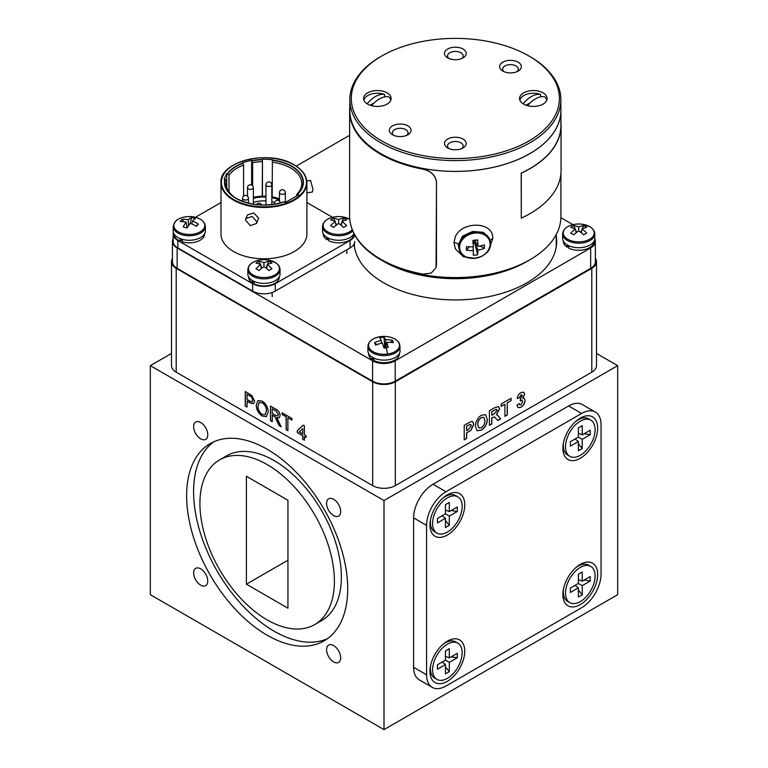 <?xml version="1.0" encoding="UTF-8"?>
<svg xmlns="http://www.w3.org/2000/svg" width="768" height="768" viewBox="0 0 768 768"><rect width="100%" height="100%" fill="white"/><g stroke="black" fill="none" stroke-linecap="round" stroke-linejoin="round"><path stroke-width="1.15" d="M333.706 218.189A24.97 20.275 -109.3 0 0 332.131 218.995A24.97 20.275 -109.3 0 0 330.634 219.965A26.314 13.584 55.2 0 1 335.328 221.558A26.314 16.646 114.7 0 0 330.634 225.629A24.97 2.208 -146.4 0 1 333.706 227.405A26.314 13.584 -55.2 0 1 338.621 223.459L338.621 219.658A26.314 16.646 -114.7 0 0 333.706 218.189L335.069 221.443M335.328 221.558L336 225.398M338.621 223.459A26.314 13.584 55.2 0 1 343.526 227.405A24.97 2.208 146.4 0 1 345.101 226.483A24.97 2.208 146.4 0 1 346.598 225.629A26.314 16.646 -114.7 0 0 341.914 221.558A26.314 13.584 -55.2 0 1 346.598 219.965A24.97 20.275 109.3 0 0 343.526 218.189A26.314 16.646 114.7 0 0 338.621 219.658M341.914 221.558L341.242 225.398M343.526 218.189L342.163 221.443M341.77 222.394L340.685 224.966M335.472 222.394L336.547 224.966M352.733 230.918A16.08 9.283 0 0 1 327.245 233.03A16.08 9.283 0 0 1 322.531 226.474L322.531 230.986A16.08 9.283 0 0 0 327.245 237.552A16.08 9.283 0 0 0 354 233.683M445.459 513.85L449.299 516.077L449.299 525.302L445.459 527.52L445.459 518.294L437.462 522.912L437.462 518.467L445.459 513.85L445.459 504.624L449.299 502.406L449.299 511.632L445.459 510.029M449.299 525.302L445.459 520.522M445.459 518.294L442.147 515.76M449.299 511.632L457.296 507.014L457.296 511.459L451.229 510.518M457.843 496.838A20.928 12.086 120 0 0 447.379 497.875A20.928 12.086 120 0 0 433.699 516.317A20.928 12.086 120 0 0 436.915 533.088A20.928 12.086 120 0 0 447.379 532.051A20.928 12.086 120 0 0 461.05 513.61A20.928 12.086 120 0 0 457.843 496.838L455.635 495.562A20.928 12.086 120 0 0 445.171 496.598A20.928 12.086 120 0 0 442.771 498.211M457.296 511.459L449.299 516.077M430.57 519.35A20.928 12.086 120 0 0 434.707 531.811L436.915 533.088M578.381 437.107L582.23 439.325L582.23 448.56L578.381 450.778L578.381 441.542L570.384 446.16L570.384 441.725L578.381 437.107L578.381 427.872L582.23 425.654L582.23 434.89L578.381 433.286M582.23 448.56L578.381 443.779M578.381 441.542L575.078 439.018M582.23 434.89L590.227 430.272L590.227 434.707L584.16 433.776M590.765 420.096A20.928 12.086 120 0 0 580.301 421.133A20.928 12.086 120 0 0 566.63 439.574A20.928 12.086 120 0 0 569.837 456.346A20.928 12.086 120 0 0 580.301 455.309A20.928 12.086 120 0 0 593.981 436.867A20.928 12.086 120 0 0 590.765 420.096L588.566 418.819A20.928 12.086 120 0 0 578.102 419.856A20.928 12.086 120 0 0 575.693 421.469M590.227 434.707L582.23 439.325M563.501 442.598A20.928 12.086 120 0 0 567.638 455.069L569.837 456.346M573.811 225.629A24.97 20.275 -109.3 0 0 572.237 226.426A24.97 20.275 -109.3 0 0 570.739 227.405A26.314 13.584 55.2 0 1 575.424 228.998A26.314 16.646 114.7 0 0 570.739 233.069A24.97 2.208 -146.4 0 1 573.811 234.845A26.314 13.584 -55.2 0 1 578.717 230.899L578.717 227.098A26.314 16.646 -114.7 0 0 573.811 225.629L575.174 228.874M575.424 228.998L576.106 232.838M578.717 230.899A26.314 13.584 55.2 0 1 583.632 234.845A24.97 2.208 146.4 0 1 585.206 233.923A24.97 2.208 146.4 0 1 586.704 233.069A26.314 16.646 -114.7 0 0 582.019 228.998A26.314 13.584 -55.2 0 1 586.704 227.405A24.97 20.275 109.3 0 0 583.632 225.629A26.314 16.646 114.7 0 0 578.717 227.098M582.019 228.998L581.338 232.838M583.632 225.629L582.269 228.874M581.866 229.824L580.79 232.397M575.568 229.824L576.653 232.397M562.637 233.904L562.637 238.416A16.08 9.283 0 0 0 567.35 244.982A16.08 9.283 0 0 0 584.87 246.998A16.08 9.283 0 0 0 594.806 238.416L594.806 233.904C594.739 231.043 593.069 228.634 589.786 226.666L582.326 224.246A15.475 8.938 0 0 0 575.117 224.246A15.475 8.938 0 0 0 567.773 226.618A15.475 8.938 0 0 0 567.773 239.251A15.475 8.938 0 0 0 589.661 239.251A15.475 8.938 0 0 0 589.661 226.618A15.475 8.938 0 0 0 582.326 224.246A26.323 26.323 0 0 0 575.117 224.246C567.283 225.648 563.117 228.864 562.637 233.904A16.08 9.283 0 0 0 567.35 240.47A16.08 9.283 0 0 0 584.87 242.486A16.08 9.283 0 0 0 594.806 233.904M568.752 245.702L568.752 248.16A15.35 8.861 0 0 0 585.149 249.466A15.35 8.861 0 0 0 594.067 241.421L594.067 241.19M567.053 244.81L567.053 247.171L568.752 246.336M563.376 241.19L563.376 241.421A15.35 8.861 0 0 0 567.053 247.171M413.597 667.306L426.576 674.794A27.466 15.859 120 0 0 432.269 687.37L419.29 679.872A27.466 15.859 -60 0 1 413.597 667.306L413.597 517.882A27.466 15.859 -60 0 1 433.018 484.253L568.646 405.946A27.466 15.859 -60 0 1 582.384 404.582L595.363 412.08A27.466 15.859 120 0 0 581.626 413.443L568.646 405.946M433.018 484.253L445.997 491.741A27.466 15.859 120 0 0 426.576 525.379L413.597 517.882M432.269 687.37A27.466 15.859 120 0 0 445.997 686.006L581.626 607.709A27.466 15.859 120 0 0 601.046 574.07L601.046 424.656A27.466 15.859 120 0 0 595.363 412.08M464.746 504.902A24.605 14.198 120 0 0 443.606 497.491A24.605 14.198 120 0 0 430.358 520.435A24.605 14.198 120 0 0 429.955 524.995A24.605 14.198 120 0 0 447.35 535.037A24.605 14.198 120 0 0 464.746 504.902M597.677 428.16A24.605 14.198 120 0 0 576.538 420.749A24.605 14.198 120 0 0 563.29 443.683A24.605 14.198 120 0 0 562.886 448.243A24.605 14.198 120 0 0 580.282 458.285A24.605 14.198 120 0 0 597.677 428.16M597.677 574.454A24.605 14.198 120 0 0 576.538 567.043A24.605 14.198 120 0 0 563.29 589.987A24.605 14.198 120 0 0 562.886 594.547A24.605 14.198 120 0 0 580.282 604.589A24.605 14.198 120 0 0 597.677 574.454M464.746 651.206A24.605 14.198 120 0 0 443.606 643.795A24.605 14.198 120 0 0 430.358 666.73A24.605 14.198 120 0 0 429.955 671.29A24.605 14.198 120 0 0 447.35 681.331A24.605 14.198 120 0 0 464.746 651.206M445.997 491.741L581.626 413.443M426.576 674.794L426.576 525.379M262.234 402.806L259.229 402.49L258.019 406.368C258.048 409.699 259.44 412.358 262.214 414.365L265.094 414.682L266.419 411.014C266.448 407.626 265.046 404.89 262.234 402.806L259.277 402.461M272.237 408.768L272.237 413.434L275.606 415.382L277.795 415.968L278.371 414.605L275.99 410.938L272.237 408.768L275.99 410.938M299.27 431.837L302.765 433.862L302.765 428.621L299.27 431.837M265.152 414.653L266.419 411.014M266.525 410.957C266.554 407.568 265.152 404.832 262.339 402.749M266.477 416.544L262.32 415.987C258.557 413.386 256.56 409.814 256.349 405.264L258.067 400.579M268.195 412.061L266.419 416.573L262.214 416.045C258.451 413.443 256.454 409.872 256.243 405.322L258.01 400.608L262.224 401.126C266.074 403.795 268.07 407.443 268.195 412.061M277.853 415.93L278.371 414.605M278.477 414.538L276.096 410.88M272.237 421.517L270.557 420.557L270.557 406.128M281.117 426.653L279.245 425.568L275.03 416.678L272.342 415.046L272.237 421.642L270.461 420.614L270.461 406.061L275.923 409.219C278.467 410.477 279.869 412.598 280.147 415.584L279.226 417.754L276.806 417.562L281.184 426.806L279.149 425.635L274.934 416.736L272.237 415.114M279.274 417.725L276.806 417.562M287.904 430.57L286.234 429.6L286.234 416.726L282.192 414.394L282.192 412.838M291.946 420.029L287.904 417.811L287.904 430.685L286.128 429.658L286.128 416.794L282.086 414.461L282.086 412.781L291.946 418.464L291.946 420.144L287.904 417.811M302.765 428.621L302.765 433.862M304.387 440.083L302.87 439.21L302.87 435.667L297.379 432.49L297.379 430.627L303.274 425.194L304.387 425.837L304.387 434.794L306 435.725L306 437.587L304.387 436.656L304.387 440.198L302.765 439.267L302.765 435.725L297.274 432.557L297.274 430.685L303.254 425.184M306 437.472L304.387 436.656M247.037 394.214L247.037 399.437L250.07 401.194L252.25 401.712L252.845 400.138L251.491 396.922L247.037 394.214L250.042 395.952M252.298 401.683L252.845 400.138M252.95 400.08L251.491 396.922M251.597 396.864L250.147 395.894M247.037 406.973L245.357 406.003L245.357 391.574M253.594 403.699L250.224 402.845L247.133 401.059L247.037 407.088L245.251 406.061L245.251 391.517L251.75 395.405L254.621 401.107L253.546 403.728L250.118 402.902L247.037 401.117M481.354 417.648C478.896 419.434 477.706 421.795 477.792 424.733L478.925 427.997L481.354 427.718C483.802 425.894 484.982 423.523 484.896 420.586L483.811 417.322L481.248 417.59C478.79 419.376 477.6 421.738 477.686 424.675L477.792 424.733M491.846 411.782L491.846 415.325L493.795 414.192L497.174 410.438L496.79 409.478L495.83 409.526L491.741 411.715L491.846 415.325M477.686 424.675L478.877 427.968M483.754 417.293L481.248 417.59M485.549 414.624L487.219 419.203C487.142 423.83 485.155 427.459 481.258 430.08L477.024 430.723M487.325 419.261C487.248 423.898 485.261 427.517 481.363 430.147L477.072 430.752L475.363 426.23L475.93 422.208L478.675 417.341L481.325 415.238L485.597 414.653L487.219 419.203M496.733 409.459L495.83 409.526M495.725 409.469L491.741 411.715M494.486 416.918L491.741 417.686L491.741 423.84L489.418 425.184M497.386 415.037L500.467 418.81L497.674 420.422M498.576 406.55L499.498 408.845L496.339 414.672L497.434 415.066L500.573 418.867L497.741 420.499L494.544 416.947L491.846 417.744L491.846 423.907L489.418 425.299L489.418 410.755L494.707 407.702L498.624 406.579L499.603 408.912L496.435 414.73M510.97 398.314L510.97 400.618L507.254 402.768L507.254 414.893L504.931 416.227M507.254 402.768L507.35 414.95L504.931 416.352L504.931 404.227L501.216 406.253M510.97 400.618L507.35 402.826M504.931 404.227L501.216 406.368L501.216 403.939L511.066 398.256L511.066 400.675M524.189 398.266L525.024 400.272C524.746 403.277 523.354 405.59 520.858 407.222L518.006 407.606M523.632 392.141L524.534 394.09L522.72 398.198L524.246 398.294L525.12 400.33C524.851 403.334 523.459 405.648 520.963 407.28L518.054 407.635L516.883 405.312L519.312 403.574L519.926 404.928L521.011 404.822L522.701 401.549L521.242 400.214L520.282 400.982L520.502 398.592L522.221 395.798L521.011 394.934L519.629 397.603L517.21 398.582C517.584 395.894 518.842 393.878 520.992 392.525L523.776 392.227L524.64 394.147L522.826 398.256M521.798 394.8L520.915 394.877L519.523 397.546L517.229 398.467M522.125 400.109L520.176 400.915M519.226 403.632L519.878 404.899M520.915 394.877L521.741 394.771M521.136 400.157L522.067 400.08M467.923 425.587L466.646 426.326L466.646 430.618L468.096 429.782L471.331 425.76L470.842 424.598L469.834 424.589L466.646 426.326M466.541 426.269L466.646 430.618M470.794 424.57L469.834 424.589M469.738 424.522L467.818 425.53M472.627 421.584L473.645 424.253L470.842 430.291L466.541 432.989L466.541 438.394L464.218 439.738M466.646 433.046L466.646 438.451L464.218 439.853L464.218 425.299L471.235 421.469L472.685 421.613L473.75 424.31L470.938 430.349L466.541 432.989M172.435 258.691A16.013 9.245 0 0 0 171.504 261.802L171.504 365.654A16.013 9.245 0 0 0 176.198 372.192L372.682 485.626A16.013 9.245 0 0 0 395.318 485.626L591.802 372.192A16.013 9.245 0 0 0 596.496 365.654L596.496 261.802A16.013 9.245 0 0 0 595.354 258.374M171.504 261.802A16.013 9.245 0 0 0 176.198 268.339L372.682 381.782A16.013 9.245 0 0 0 395.318 381.782L591.802 268.339A16.013 9.245 0 0 0 596.496 261.802M455.347 38.4A104.054 60.077 -0 0 0 381.763 55.997A104.054 60.077 -0 0 0 359.213 121.469A104.054 60.077 -0 0 0 455.347 158.554A104.054 60.077 -0 0 0 551.482 121.469A104.054 60.077 -0 0 0 528.922 55.997A104.054 60.077 -0 0 0 455.347 38.4M528.922 55.997L529.968 56.592A105.523 60.922 180 0 1 560.87 99.677A105.523 60.922 180 0 1 455.347 160.598A105.523 60.922 180 0 1 349.824 99.677A105.523 60.922 180 0 1 380.726 56.592L381.763 55.997M516.922 71.693A7.824 4.512 -0 0 0 518.314 69.13A7.824 4.512 -0 0 0 510.49 64.608A7.824 4.512 -0 0 0 502.666 69.13A7.824 4.512 -0 0 0 504.058 71.693M510.49 72.912A10.867 6.278 -0 0 0 518.179 71.078A10.867 6.278 -0 0 0 520.531 64.234A10.867 6.278 -0 0 0 510.49 60.365A10.867 6.278 -0 0 0 500.448 64.234A10.867 6.278 -0 0 0 502.81 71.078A10.867 6.278 -0 0 0 510.49 72.912M406.627 135.37A7.824 4.512 -0 0 0 408.019 132.806A7.824 4.512 -0 0 0 400.205 128.285A7.824 4.512 -0 0 0 392.381 132.806A7.824 4.512 -0 0 0 393.773 135.37M400.205 136.589A10.867 6.278 -0 0 0 407.885 134.755A10.867 6.278 -0 0 0 410.246 127.91A10.867 6.278 -0 0 0 400.205 124.042A10.867 6.278 -0 0 0 390.163 127.91A10.867 6.278 -0 0 0 392.515 134.755A10.867 6.278 -0 0 0 400.205 136.589M461.779 148.56A7.824 4.512 -0 0 0 463.171 145.987A7.824 4.512 -0 0 0 455.347 141.475A7.824 4.512 -0 0 0 447.523 145.987A7.824 4.512 -0 0 0 448.915 148.56M455.347 149.779A10.867 6.278 -0 0 0 463.027 147.936A10.867 6.278 -0 0 0 465.389 141.101A10.867 6.278 -0 0 0 455.347 137.222A10.867 6.278 -0 0 0 445.306 141.101A10.867 6.278 -0 0 0 447.658 147.936A10.867 6.278 -0 0 0 455.347 149.779M461.779 58.512A7.824 4.512 -0 0 0 463.171 55.939A7.824 4.512 -0 0 0 455.347 51.427A7.824 4.512 -0 0 0 447.523 55.939A7.824 4.512 -0 0 0 448.915 58.512M455.347 59.722A10.867 6.278 -0 0 0 463.027 57.888A10.867 6.278 -0 0 0 465.389 51.053A10.867 6.278 -0 0 0 455.347 47.174A10.867 6.278 -0 0 0 445.306 51.053A10.867 6.278 -0 0 0 447.658 57.888A10.867 6.278 -0 0 0 455.347 59.722M533.328 106.426A13.766 7.949 -0 0 0 547.104 98.477A13.766 7.949 -0 0 0 533.328 90.528A13.766 7.949 -0 0 0 519.562 98.477A13.766 7.949 -0 0 0 533.328 106.426M377.357 106.426A13.766 7.949 -0 0 0 391.123 98.477A13.766 7.949 -0 0 0 377.357 90.528A13.766 7.949 -0 0 0 363.59 98.477A13.766 7.949 -0 0 0 377.357 106.426M560.87 99.677L560.87 110.467A105.523 60.922 180 0 1 455.347 171.389A105.523 60.922 180 0 1 349.824 110.467L349.824 99.677M540.634 96.874A13.44 7.757 0 0 0 540.595 96.864L540.595 94.464A13.44 7.757 0 0 0 523.834 95.51A13.44 7.757 0 0 0 519.946 100.33M526.09 105.235L530.179 102.874M546.72 100.33A13.44 7.757 0 0 0 544.646 96.806A23.846 13.766 120 0 0 535.354 98.947A23.846 13.766 120 0 0 527.53 105.686M523.104 103.795A23.846 13.766 -60 0 1 531.312 96.605A23.846 13.766 -60 0 1 540.595 94.464M182.304 239.347L182.304 241.872A15.35 8.861 0 0 0 204.624 233.981L204.624 233.76M180.25 238.666L180.25 241.152L182.304 239.52M173.933 233.76L173.933 233.981A15.35 8.861 0 0 0 180.25 241.152M384.653 96.874A13.44 7.757 0 0 0 384.614 96.864L384.614 94.464A13.44 7.757 0 0 0 367.853 95.51A13.44 7.757 0 0 0 363.974 100.33M370.118 105.235L374.208 102.874M390.749 100.33A13.44 7.757 0 0 0 388.666 96.806A23.846 13.766 120 0 0 379.382 98.947A23.846 13.766 120 0 0 371.558 105.686M367.133 103.795A23.846 13.766 -60 0 1 375.331 96.605A23.846 13.766 -60 0 1 384.614 94.464M578.381 583.411L582.23 585.629L582.23 594.864L578.381 597.082L578.381 587.846L570.384 592.464L570.384 588.029L578.381 583.411L578.381 574.176L582.23 571.958L582.23 581.194L578.381 579.59M582.23 594.864L578.381 590.074M578.381 587.846L575.078 585.322M582.23 581.194L590.227 576.576L590.227 581.011L584.16 580.07M590.765 566.39A20.928 12.086 120 0 0 580.301 567.427A20.928 12.086 120 0 0 566.63 585.869A20.928 12.086 120 0 0 569.837 602.64A20.928 12.086 120 0 0 580.301 601.603A20.928 12.086 120 0 0 593.981 583.162A20.928 12.086 120 0 0 590.765 566.39L588.566 565.123A20.928 12.086 120 0 0 578.102 566.16A20.928 12.086 120 0 0 575.693 567.773M590.227 581.011L582.23 585.629M563.501 588.902A20.928 12.086 120 0 0 567.638 601.373L569.837 602.64M259.037 261.302A24.97 20.275 -109.3 0 0 257.462 262.099A24.97 20.275 -109.3 0 0 255.965 263.078A26.314 13.584 55.2 0 1 260.659 264.672A26.314 16.646 114.7 0 0 255.965 268.742A24.97 2.208 -146.4 0 1 259.037 270.518A26.314 13.584 -55.2 0 1 263.952 266.573L263.952 262.771A26.314 16.646 -114.7 0 0 259.037 261.302L260.4 264.547M260.659 264.672L261.331 268.512M263.952 266.573A26.314 13.584 55.2 0 1 268.858 270.518A24.97 2.208 146.4 0 1 270.432 269.597A24.97 2.208 146.4 0 1 271.93 268.742A26.314 16.646 -114.7 0 0 267.245 264.672A26.314 13.584 -55.2 0 1 271.93 263.078A24.97 20.275 109.3 0 0 268.858 261.302A26.314 16.646 114.7 0 0 263.952 262.771M267.245 264.672L266.573 268.512M268.858 261.302L267.494 264.547M267.101 265.498L266.016 268.07M260.803 265.498L261.878 268.07M247.862 269.578L247.862 274.099A16.08 9.283 0 0 0 252.576 280.656A16.08 9.283 0 0 0 270.106 282.672A16.08 9.283 0 0 0 280.032 274.099L280.032 269.578C279.965 266.717 278.294 264.307 275.011 262.339L267.552 259.92A15.475 8.938 0 0 0 260.342 259.92A15.475 8.938 0 0 0 253.008 262.291A15.475 8.938 0 0 0 253.008 274.925A15.475 8.938 0 0 0 274.896 274.925A15.475 8.938 0 0 0 274.896 262.291A15.475 8.938 0 0 0 267.552 259.92A26.323 26.323 0 0 0 260.342 259.92C252.509 261.322 248.342 264.547 247.862 269.578A16.08 9.283 0 0 0 252.576 276.144A16.08 9.283 0 0 0 270.106 278.16A16.08 9.283 0 0 0 280.032 269.578M191.52 217.546A26.314 11.328 101.6 0 0 188.275 219.754A26.314 20.534 -133.2 0 0 182.17 219.274A24.97 16.31 -113.8 0 0 180.182 221.501A26.314 17.472 37.6 0 1 186.144 222.144A26.314 11.328 101.6 0 0 183.168 226.906A24.97 5.098 -158.6 0 1 185.078 227.443A24.97 5.098 -158.6 0 1 187.037 228.048A26.314 8.266 -68.7 0 1 190.282 223.373A26.314 17.472 37.6 0 1 196.387 226.33A24.97 1.747 136 0 0 198.374 224.093A26.314 20.534 -133.2 0 0 192.413 220.982A26.314 8.266 -68.7 0 1 195.389 218.698A24.97 23.165 107.3 0 0 193.478 218.035A24.97 23.165 107.3 0 0 191.52 217.546L190.214 223.459M191.923 224.026L192.413 220.982M198.374 224.093L196.032 226.118M182.17 219.274L183.677 221.702M186.989 227.069L187.315 227.597M188.275 219.754L188.563 225.696M187.133 227.894L186.144 222.144M196.368 217.555A15.475 8.938 0 0 0 192.883 216.806A26.323 26.323 0 0 0 185.674 216.806C181.037 217.498 177.542 219.101 175.19 221.626L173.194 226.474L173.194 230.986A16.08 9.283 0 0 0 185.491 240.01A16.08 9.283 0 0 0 203.578 235.238A16.08 9.283 0 0 0 205.363 230.986L205.363 226.474C204.883 221.434 200.717 218.218 192.883 216.806A15.475 8.938 0 0 0 185.674 216.806A15.475 8.938 0 0 0 175.526 221.405A15.475 8.938 0 0 0 182.189 233.443A15.475 8.938 0 0 0 203.04 229.594A15.475 8.938 0 0 0 196.368 217.555A26.323 9.85 106.6 0 0 193.478 218.035M374.035 358.128L374.035 360.576A15.35 8.861 0 0 0 390.422 361.882A15.35 8.861 0 0 0 399.35 353.837L399.35 353.616M372.326 357.226L372.326 359.597L374.035 358.752M368.65 353.616L368.65 353.837A15.35 8.861 0 0 0 372.326 359.597M445.459 660.154L449.299 662.371L449.299 671.606L445.459 673.824L445.459 664.589L437.462 669.206L437.462 664.771L445.459 660.154L445.459 650.918L449.299 648.701L449.299 657.936L445.459 656.333M449.299 671.606L445.459 666.826M445.459 664.589L442.147 662.064M449.299 657.936L457.296 653.318L457.296 657.754L451.229 656.822M457.843 643.142A20.928 12.086 120 0 0 447.379 644.179A20.928 12.086 120 0 0 433.699 662.621A20.928 12.086 120 0 0 436.915 679.392A20.928 12.086 120 0 0 447.379 678.355A20.928 12.086 120 0 0 461.05 659.904A20.928 12.086 120 0 0 457.843 643.142L455.635 641.866A20.928 12.086 120 0 0 445.171 642.902A20.928 12.086 120 0 0 442.771 644.515M457.296 657.754L449.299 662.371M430.57 665.645A20.928 12.086 120 0 0 434.707 678.115L436.915 679.392M253.978 281.386L253.978 283.834A15.35 8.861 0 0 0 270.374 285.139A15.35 8.861 0 0 0 279.293 277.094L279.293 276.864M252.278 280.483L252.278 282.845L253.978 282.01M248.602 276.864L248.602 277.094A15.35 8.861 0 0 0 252.278 282.845M561.053 125.453L561.053 170.429A105.706 61.027 -0 0 1 521.28 218.131L521.28 173.165A105.706 61.027 -0 0 0 561.053 125.453A105.706 61.027 -0 0 0 560.909 122.237M521.28 218.131L521.184 173.098A105.562 60.941 -0 0 0 560.909 125.453L560.909 110.467A105.562 60.941 -0 0 0 560.87 108.864A105.562 60.941 180 0 1 560.909 110.467A105.562 60.941 180 0 1 455.347 171.418A105.562 60.941 -0 0 0 560.909 110.467L560.909 125.453M349.642 111.082L349.642 216.01A105.706 61.027 -0 0 0 423.11 274.128L431.242 273.082L436.042 267.581L436.474 264.816L436.474 182.371C435.619 175.565 431.165 171.178 423.11 169.2A105.706 61.027 -0 0 1 349.642 111.082A105.706 61.027 -0 0 1 349.824 107.491M349.786 111.082L349.786 110.467A105.562 60.941 -0 0 0 455.347 171.418A105.562 60.941 180 0 1 349.786 110.467A105.562 60.941 180 0 1 349.824 108.864A105.562 60.941 -0 0 0 349.786 110.467L349.786 111.082A105.562 60.941 -0 0 0 423.149 169.123L423.11 169.2M436.061 267.523L436.502 182.294C435.648 175.488 431.203 171.101 423.149 169.123M455.347 278.688A100.896 58.253 -0 0 0 526.694 261.619A100.896 58.253 180 0 1 455.347 278.688A100.896 58.253 180 0 1 384 261.619A100.896 58.253 -0 0 0 455.347 278.688M455.347 277.574A105.562 60.941 -0 0 0 529.987 259.718A105.562 60.941 -0 0 0 560.909 216.624A105.562 60.941 180 0 1 529.987 259.718A105.562 60.941 180 0 1 455.347 277.574A105.562 60.941 180 0 1 380.698 259.718A105.562 60.941 -0 0 0 455.347 277.574M354.451 246.816A100.896 58.253 -0 0 0 354.451 246.864A100.896 58.253 180 0 1 354.451 246.816L354.451 243.149L354.451 246.816M350.726 224.736A105.562 60.941 -0 0 0 380.698 259.718A105.562 60.941 180 0 1 350.726 224.736M354.106 243.974A101.338 58.512 0 0 0 383.693 282.787A101.338 58.512 0 0 0 494.122 295.469A101.338 58.512 0 0 0 556.685 241.421A101.338 58.512 0 0 0 556.243 235.968M173.165 238.666A16.013 9.245 0 0 0 172.435 241.421L172.435 261.802A16.013 9.245 0 0 0 177.13 268.339L372.576 381.178A16.013 9.245 0 0 0 395.213 381.178L590.659 268.339A16.013 9.245 0 0 0 595.354 261.802L595.354 241.421A16.013 9.245 0 0 0 594.778 238.963M172.435 241.421A16.013 9.245 0 0 0 177.13 247.949L372.576 360.797A16.013 9.245 0 0 0 395.213 360.797L590.659 247.949A16.013 9.245 0 0 0 595.354 241.421M349.642 135.283L296.208 166.138M572.938 224.65L560.89 217.69M473.28 240.336A24.95 1.344 -6.3 0 1 477.562 239.894A26.285 5.837 80.7 0 1 477.984 246.288A26.285 12.97 -1.2 0 0 484.397 244.867A24.95 15.322 56.6 0 1 484.474 246.682A24.95 15.322 56.6 0 1 484.397 248.419A26.285 17.232 -178.7 0 1 477.984 250.09A26.285 5.837 80.7 0 1 477.562 254.784A24.95 23.798 -158.8 0 1 473.28 255.216A26.285 1.574 -92.4 0 0 473.395 250.56A26.285 17.232 -178.7 0 1 466.445 250.243A24.95 9.811 -72.4 0 1 466.406 248.515A24.95 9.811 -72.4 0 1 466.445 246.691A26.285 12.97 -1.2 0 0 473.395 246.749A26.285 1.574 -92.4 0 0 473.28 240.336M472.55 243.024L474.864 242.784L474.864 240.864L472.55 241.104M477.984 246.288L474.864 240.864L477.562 239.894M472.973 246.778L473.395 250.56M477.984 250.09L474.864 242.784L477.562 254.784M474.864 242.784L476.534 243.773M480.163 245.914L484.397 248.419M469.334 246.835L466.445 250.243M490.483 243.389A16.08 12.931 163 0 0 490.022 240.298A16.08 12.931 163 0 0 472.742 232.157A16.08 12.931 163 0 0 458.803 246.614A16.08 12.931 163 0 0 459.264 249.696L458.266 244.771L462.461 236.179L472.589 231.475L483.37 232.282L489.514 238.646M488.477 250.272L492.72 238.934C494.256 221.453 462.202 220.589 455.347 236.698L453.984 242.64L455.347 248.822L463.325 256.781L475.315 258.326M272.189 196.886L272.4 159.619L262.445 159.11L262.243 196.195M226.723 187.354L226.723 173.558L224.141 179.126L225.139 179.386A39.158 22.608 0 0 0 236.256 198.394A39.158 22.608 0 0 0 284.054 201.802L285.389 202.474L298.896 194.678L297.552 194.006L296.573 194.544L296.573 196.022M236.256 198.394L236.256 198.394C250.829 205.814 266.765 206.947 284.074 201.792L284.275 201.83A39.466 22.79 180 0 1 236.035 198.413A39.466 22.79 180 0 1 224.842 179.232M229.027 191.885L229.027 175.114L226.723 173.558M251.626 185.002L251.626 160.214L242.573 162.653L243.581 165.101L243.581 196.128M252.634 185.731L252.634 162.662L251.626 160.214M312.374 192.019L312.989 189.494L310.579 180.413L306.816 180.998M256.886 221.885L256.541 223.478L250.224 225.581L245.539 220.128L245.894 218.534L252.202 216.442L256.886 221.885M256.541 223.478L258.605 218.179L253.805 212.947L247.594 214.858L245.885 218.534M262.445 196.186L262.445 159.11M225.139 179.386L226.445 180.682L226.445 186.317M354.73 241.421A16.013 9.245 180 0 1 350.045 247.949L275.27 291.12A16.013 9.245 180 0 1 252.624 291.12L177.859 247.949A16.013 9.245 180 0 1 173.165 241.421L173.165 233.981A16.013 9.245 180 0 1 173.395 232.435M354.653 234.912A16.013 9.245 180 0 1 350.045 240.518L275.27 283.69A16.013 9.245 180 0 1 252.624 283.69L177.859 240.518A16.013 9.245 180 0 1 173.165 233.981M195.427 217.296L220.992 202.541M306.902 202.541L332.467 217.296M236.736 198.662A37.814 21.83 180 0 1 226.128 183.494A37.814 21.83 180 0 1 226.445 180.682M253.382 197.366A27.907 16.109 180 0 1 265.949 196.205M271.824 196.819A27.907 16.109 180 0 1 279.456 198.883M253.382 198.288A26.438 15.264 180 0 1 265.949 197.059M271.824 197.712A26.438 15.264 180 0 1 279.456 199.92M294.326 165.12A42.96 24.806 180 0 1 306.902 182.659L306.902 233.981A42.96 24.806 180 0 1 280.387 256.896A42.96 24.806 180 0 1 233.568 251.52A42.96 24.806 180 0 1 220.992 233.981L220.992 182.659A42.96 24.806 180 0 1 233.731 165.034M229.027 175.114A37.814 21.83 180 0 1 243.581 165.101M252.634 162.662A37.814 21.83 180 0 1 262.243 161.683M272.189 162.192A37.814 21.83 180 0 1 290.688 168.058A37.814 21.83 180 0 1 301.766 183.494A37.814 21.83 180 0 1 296.573 194.544M253.382 202.368A22.762 13.142 180 0 1 265.949 200.918M271.824 201.677A22.762 13.142 180 0 1 274.646 202.406M333.629 661.91A9.984 5.77 -120 0 0 338.63 662.4A9.984 5.77 -120 0 0 340.157 654.403A9.984 5.77 -120 0 0 333.629 645.6A9.984 5.77 -120 0 0 328.637 645.101A9.984 5.77 -120 0 0 327.11 653.107A9.984 5.77 -120 0 0 333.629 661.91M200.707 585.158A9.984 5.77 -120 0 0 205.699 585.658A9.984 5.77 -120 0 0 207.226 577.651A9.984 5.77 -120 0 0 200.707 568.848A9.984 5.77 -120 0 0 195.706 568.358A9.984 5.77 -120 0 0 194.179 576.365A9.984 5.77 -120 0 0 200.707 585.158M200.707 438.864A9.984 5.77 -120 0 0 205.699 439.354A9.984 5.77 -120 0 0 207.226 431.357A9.984 5.77 -120 0 0 200.707 422.554A9.984 5.77 -120 0 0 195.706 422.054A9.984 5.77 -120 0 0 194.179 430.061A9.984 5.77 -120 0 0 200.707 438.864M333.629 515.606A9.984 5.77 -120 0 0 338.63 516.106A9.984 5.77 -120 0 0 340.157 508.099A9.984 5.77 -120 0 0 333.629 499.296A9.984 5.77 -120 0 0 328.637 498.806A9.984 5.77 -120 0 0 327.11 506.803A9.984 5.77 -120 0 0 333.629 515.606M314.717 624.586L321.677 620.573A95.098 54.902 -120 0 0 341.366 577.037A95.098 54.902 -120 0 0 299.856 481.334A95.098 54.902 -120 0 0 226.579 455.856L219.619 459.869A95.098 54.902 -120 0 0 199.92 503.405A95.098 54.902 -120 0 0 241.43 599.107A95.098 54.902 -120 0 0 314.717 624.586A95.098 54.902 -120 0 0 334.406 581.05A95.098 54.902 -120 0 0 292.896 485.347A95.098 54.902 -120 0 0 219.619 459.869M213.802 441.773A113.894 65.76 -120 0 0 193.594 491.712A113.894 65.76 -120 0 0 241.046 603.907A113.894 65.76 -120 0 0 327.485 638.678M347.702 588.73A113.894 65.76 -120 0 0 297.984 474.106A113.894 65.76 -120 0 0 210.221 443.597A113.894 65.76 -120 0 0 186.634 495.734A113.894 65.76 -120 0 0 236.352 610.349A113.894 65.76 -120 0 0 324.115 640.867A113.894 65.76 -120 0 0 347.702 588.73M246.394 476.275L246.394 584.198L287.942 608.189L287.942 500.256L246.394 476.275M287.942 560.218L246.394 584.198M171.504 353.434L150.336 365.654L150.336 594.691L384 729.6L617.664 594.691L617.664 365.654L596.496 353.434M150.336 365.654L384 500.554L617.664 365.654M384 500.554L384 729.6M328.646 238.272L328.646 240.72A15.35 8.861 0 0 0 345.043 242.026A15.35 8.861 0 0 0 353.962 233.981L353.962 233.76M326.947 237.37L326.947 239.741L328.646 238.896M323.27 233.76L323.27 233.981A15.35 8.861 0 0 0 326.947 239.741M390.691 342.384L392.362 340.214A26.314 22.33 154.3 0 0 385.728 339.802A26.314 6.47 -93 0 0 384.01 337.248A24.97 24.499 -112.3 0 0 379.776 337.824A26.314 3.408 77.5 0 1 381.197 340.416A26.314 22.33 154.3 0 0 374.63 342.653L376.733 344.65M381.197 340.416L381.59 343.181M374.63 342.653A24.97 5.366 -129.1 0 0 375.638 345.091A26.314 19.267 -19.7 0 1 382.272 343.037A26.314 3.408 77.5 0 1 383.99 348.067A24.97 6.432 169.3 0 1 386.122 347.75A24.97 6.432 169.3 0 1 388.224 347.482A26.314 6.47 -93 0 0 386.803 342.413A26.314 19.267 -19.7 0 1 393.37 342.662A24.97 12.701 118.3 0 0 392.362 340.214M386.803 342.413L385.958 347.77M385.037 347.904L385.728 339.802M384.01 337.248L384.739 347.952M400.08 346.33A16.08 9.283 0 0 1 385.872 355.546A16.08 9.283 0 0 1 368.352 348.47A16.08 9.283 0 0 1 367.92 346.33L367.92 350.842A16.08 9.283 0 0 0 368.352 352.982A16.08 9.283 0 0 0 385.872 360.067A16.08 9.283 0 0 0 400.08 350.842L399.581 343.824C397.795 340.051 393.802 337.661 387.6 336.662A15.475 8.938 0 0 0 380.429 336.662A15.475 8.938 0 0 0 380.4 336.662A15.475 8.938 0 0 0 368.938 347.414A15.475 8.938 0 0 0 387.571 354.048A26.323 4.963 -97.8 0 0 386.122 347.75M322.531 226.474C323.011 221.434 327.178 218.218 335.011 216.806A26.323 26.323 0 0 1 342.221 216.806L349.795 219.293A15.475 8.938 0 0 0 349.565 219.178A15.475 8.938 0 0 0 342.221 216.806A15.475 8.938 0 0 0 335.011 216.806A15.475 8.938 0 0 0 327.677 219.178A15.475 8.938 0 0 0 327.677 231.821A15.475 8.938 0 0 0 349.565 231.821A15.475 8.938 0 0 0 352.253 229.728M395.318 381.782L395.318 485.626M372.682 381.782L372.682 485.626M176.198 268.339L176.198 372.192M591.802 268.339L591.802 372.192M173.194 226.474A16.08 9.283 0 0 0 185.491 235.498A16.08 9.283 0 0 0 203.578 230.726A16.08 9.283 0 0 0 205.363 226.474M590.659 247.949L590.659 268.339M395.213 360.797L395.213 381.178M372.576 360.797L372.576 381.178M177.13 247.949L177.13 268.339M459.61 247.229A15.475 12.442 163 0 0 474.845 258.307A15.475 12.442 163 0 0 490.09 244.118A15.475 12.442 163 0 0 474.845 233.04A15.475 12.442 163 0 0 459.61 247.229M458.266 244.771A4.406 2.544 0.5 0 0 453.984 242.64M490.09 240.518A4.406 2.534 -179.5 0 1 492.72 238.934M233.568 200.198A42.96 24.806 180 0 1 220.992 182.659C218.899 161.347 269.539 149.05 294.23 164.918C302.525 169.862 306.749 175.766 306.902 182.659A42.96 24.806 180 0 1 280.387 205.574A42.96 24.806 180 0 1 233.568 200.198M294.01 164.938A42.518 24.547 0 0 0 233.885 164.938A42.518 24.547 0 0 0 233.885 199.661A42.518 24.547 0 0 0 294.01 199.661A42.518 24.547 0 0 0 294.01 164.938M297.552 194.006A39.158 22.608 0 0 0 272.304 160.32M272.333 160.032A39.466 22.79 180 0 1 297.782 194.035M243.005 163.296A39.158 22.608 0 0 0 227.722 173.818M227.424 173.664A39.466 22.79 180 0 1 242.88 163.027M262.358 159.811A39.158 22.608 0 0 0 252.058 160.867M251.923 160.589A39.466 22.79 180 0 1 262.387 159.533M248.448 203.155L248.448 198.346A2.938 1.699 180 0 1 246.634 199.91A2.938 1.699 180 0 1 243.427 199.546A2.938 1.699 180 0 1 242.573 198.346L242.573 201.341M253.382 204.173L253.382 187.699A2.938 1.699 180 0 1 251.568 189.264A2.938 1.699 180 0 1 248.371 188.89A2.938 1.699 180 0 1 247.507 187.699L247.507 196.195M271.824 204.547L271.824 184.838A2.938 1.699 180 0 1 270.01 186.413A2.938 1.699 180 0 1 266.813 186.038A2.938 1.699 180 0 1 265.949 184.838L265.949 204.979M285.331 202.435L285.331 192.634A2.938 1.699 180 0 1 283.517 194.198A2.938 1.699 180 0 1 280.31 193.834A2.938 1.699 180 0 1 279.456 192.634L279.456 201.139M274.877 204.106A2.938 1.699 180 0 1 274.512 203.28L274.512 204.173M275.27 283.69L275.27 291.12M350.045 240.518L350.045 247.949M252.624 283.69L252.624 291.12M177.859 240.518L177.859 247.949M387.571 354.048A15.475 8.938 0 0 0 399.062 343.296A15.475 8.938 0 0 0 387.6 336.662A26.323 26.323 0 0 0 380.429 336.662A26.323 26.323 0 0 0 380.4 336.662C372.557 338.074 368.4 341.29 367.92 346.33M346.838 253.526L346.838 249.802M570.499 280.646L570.499 279.984M586.944 271.142L586.944 270.49M255.725 293.328L255.725 292.522M272.17 296.64L272.17 292.522M181.056 271.142L181.056 270.605M197.501 280.646L197.501 280.099M526.694 261.619L529.987 259.718L526.694 261.619M556.243 246.816L556.243 234.538L556.243 246.816M560.909 216.624L560.909 173.645L560.909 216.624M354.451 235.709L354.451 234.538L354.451 235.709M384 261.619L380.698 259.718L384 261.619M489.504 238.618L490.502 243.533C491.539 258.691 462.624 264.394 459.264 249.696M261.706 204.97A2.938 2.938 0 0 0 256.502 204.595M248.448 198.346A2.938 2.938 0 0 0 246.979 195.802A2.938 2.938 0 0 0 242.573 198.346M253.382 187.699A2.938 2.938 0 0 0 251.914 185.155A2.938 2.938 0 0 0 247.507 187.699M271.824 184.838A2.938 2.938 0 0 0 270.355 182.294A2.938 2.938 0 0 0 265.949 184.838M285.331 192.634A2.938 2.938 0 0 0 283.862 190.09A2.938 2.938 0 0 0 279.456 192.634M280.368 202.925A2.938 2.938 0 0 0 278.918 200.736A2.938 2.938 0 0 0 274.512 203.28M306.902 192.874L312.374 192.029M375.773 383.174L375.773 382.608M392.227 383.174L392.227 382.541"/></g></svg>
